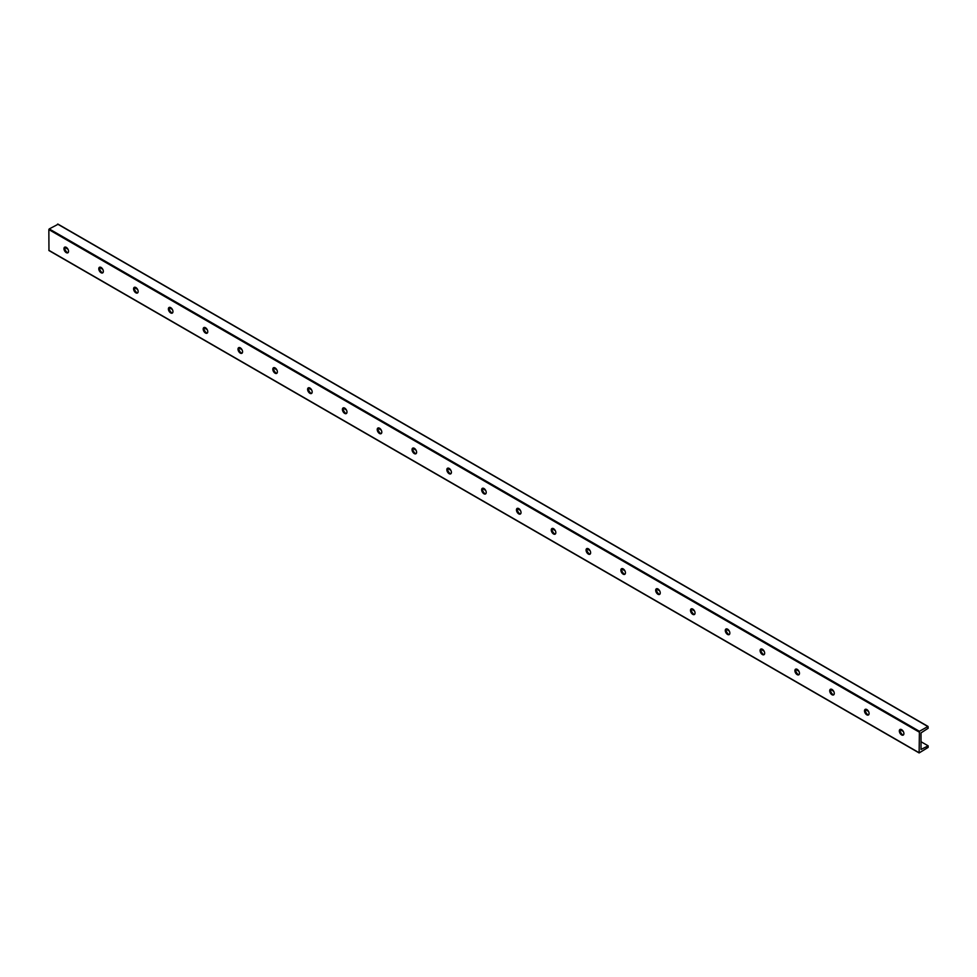 <?xml version="1.0" encoding="UTF-8"?>
<svg xmlns="http://www.w3.org/2000/svg" width="977" height="977" viewBox="0 0 977 977"><rect width="100%" height="100%" fill="white"/><g stroke="black" fill="none" stroke-linecap="round" stroke-linejoin="round"><path stroke-width="1.47" d="M900.354 729.355A3.236 1.869 -120 0 0 900.257 731.993A3.236 1.869 -120 0 0 902.259 734.545A3.236 1.869 -120 0 0 903.517 734.838M899.976 730.723A5.532 3.2 -120 0 0 902.137 734.472M901.612 729.648A3.236 1.869 60 0 1 903.725 732.494A3.236 1.869 60 0 1 903.224 735.083A3.236 1.869 60 0 1 900 733.214A3.236 1.869 60 0 1 900 729.489A3.236 1.869 60 0 1 901.612 729.648M866.807 709.546A3.236 1.869 60 0 1 868.919 712.392A3.236 1.869 60 0 1 868.419 714.981A3.236 1.869 60 0 1 865.182 713.125A3.236 1.869 60 0 1 865.182 709.387A3.236 1.869 60 0 1 866.807 709.546M865.549 709.253A3.236 1.869 -120 0 0 865.451 711.903A3.236 1.869 -120 0 0 867.454 714.443A3.236 1.869 -120 0 0 868.712 714.737M865.17 710.633A5.532 3.2 -120 0 0 867.332 714.37M832.001 689.457A3.236 1.869 60 0 1 834.102 692.302A3.236 1.869 60 0 1 833.613 694.891A3.236 1.869 60 0 1 830.377 693.023A3.236 1.869 60 0 1 830.377 689.298A3.236 1.869 60 0 1 832.001 689.457M830.743 689.164A3.236 1.869 -120 0 0 830.633 691.801A3.236 1.869 -120 0 0 832.648 694.354A3.236 1.869 -120 0 0 833.906 694.647M830.365 690.531A5.532 3.2 -120 0 0 832.526 694.281M797.195 669.355A3.236 1.869 60 0 1 799.296 672.2A3.236 1.869 60 0 1 798.807 674.789A3.236 1.869 60 0 1 795.571 672.933A3.236 1.869 60 0 1 795.571 669.196A3.236 1.869 60 0 1 797.195 669.355M795.937 669.062A3.236 1.869 -120 0 0 795.828 671.712A3.236 1.869 -120 0 0 797.843 674.252A3.236 1.869 -120 0 0 799.101 674.545M795.559 670.442A5.532 3.2 -120 0 0 797.721 674.179M762.39 649.265A3.236 1.869 60 0 1 764.49 652.111A3.236 1.869 60 0 1 764.002 654.7A3.236 1.869 60 0 1 760.765 652.831A3.236 1.869 60 0 1 760.765 649.107A3.236 1.869 60 0 1 762.39 649.265M761.132 648.972A3.236 1.869 -120 0 0 761.022 651.61A3.236 1.869 -120 0 0 763.037 654.163A3.236 1.869 -120 0 0 764.295 654.456M760.753 650.34A5.532 3.2 -120 0 0 762.915 654.089M727.572 629.164A3.236 1.869 60 0 1 729.685 632.009A3.236 1.869 60 0 1 729.196 634.598A3.236 1.869 60 0 1 725.96 632.742A3.236 1.869 60 0 1 725.96 629.005A3.236 1.869 60 0 1 727.572 629.164M726.326 628.883A3.236 1.869 -120 0 0 726.216 631.521A3.236 1.869 -120 0 0 728.231 634.061A3.236 1.869 -120 0 0 729.489 634.354M725.948 630.25A5.532 3.2 -120 0 0 728.109 633.988M692.766 609.074A3.236 1.869 60 0 1 694.879 611.92A3.236 1.869 60 0 1 694.391 614.509A3.236 1.869 60 0 1 691.154 612.64A3.236 1.869 60 0 1 691.154 608.915A3.236 1.869 60 0 1 692.766 609.074M691.521 608.781A3.236 1.869 -120 0 0 691.411 611.419A3.236 1.869 -120 0 0 693.426 613.971A3.236 1.869 -120 0 0 694.684 614.264M691.142 610.149A5.532 3.2 -120 0 0 693.304 613.898M657.961 588.972A3.236 1.869 60 0 1 660.073 591.818A3.236 1.869 60 0 1 659.585 594.407A3.236 1.869 60 0 1 656.349 592.55A3.236 1.869 60 0 1 656.349 588.813A3.236 1.869 60 0 1 657.961 588.972M656.703 588.691A3.236 1.869 -120 0 0 656.605 591.329A3.236 1.869 -120 0 0 658.62 593.869A3.236 1.869 -120 0 0 659.878 594.163M656.336 590.059A5.532 3.2 -120 0 0 658.498 593.796M623.155 568.883A3.236 1.869 60 0 1 625.268 571.728A3.236 1.869 60 0 1 624.767 574.317A3.236 1.869 60 0 1 621.543 572.449A3.236 1.869 60 0 1 621.543 568.724A3.236 1.869 60 0 1 623.155 568.883M621.897 568.59A3.236 1.869 -120 0 0 621.799 571.227A3.236 1.869 -120 0 0 623.814 573.78A3.236 1.869 -120 0 0 625.06 574.073M621.531 569.97A5.532 3.2 -120 0 0 623.692 573.707M588.349 548.781A3.236 1.869 60 0 1 590.462 551.639A3.236 1.869 60 0 1 589.961 554.215A3.236 1.869 60 0 1 586.737 552.359A3.236 1.869 60 0 1 586.737 548.622A3.236 1.869 60 0 1 588.349 548.781M587.092 548.5A3.236 1.869 -120 0 0 586.994 551.138A3.236 1.869 -120 0 0 589.009 553.69A3.236 1.869 -120 0 0 590.255 553.971M586.725 549.868A5.532 3.2 -120 0 0 588.887 553.617M553.544 528.691A3.236 1.869 60 0 1 555.657 531.537A3.236 1.869 60 0 1 555.156 534.126A3.236 1.869 60 0 1 551.932 532.257A3.236 1.869 60 0 1 551.932 528.533A3.236 1.869 60 0 1 553.544 528.691M552.286 528.398A3.236 1.869 -120 0 0 552.188 531.036A3.236 1.869 -120 0 0 554.203 533.589A3.236 1.869 -120 0 0 555.449 533.882M551.92 529.778A5.532 3.2 -120 0 0 554.081 533.515M518.738 508.59A3.236 1.869 60 0 1 520.851 511.447A3.236 1.869 60 0 1 520.35 514.036A3.236 1.869 60 0 1 517.126 512.168A3.236 1.869 60 0 1 517.126 508.431A3.236 1.869 60 0 1 518.738 508.59M517.48 508.309A3.236 1.869 -120 0 0 517.383 510.947A3.236 1.869 -120 0 0 519.385 513.499A3.236 1.869 -120 0 0 520.643 513.78M517.114 509.676A5.532 3.2 -120 0 0 519.275 513.426M483.933 488.5A3.236 1.869 60 0 1 486.045 491.346A3.236 1.869 60 0 1 485.545 493.935A3.236 1.869 60 0 1 482.32 492.066A3.236 1.869 60 0 1 482.32 488.341A3.236 1.869 60 0 1 483.933 488.5M482.675 488.207A3.236 1.869 -120 0 0 482.577 490.857A3.236 1.869 -120 0 0 484.58 493.397A3.236 1.869 -120 0 0 485.838 493.69M482.308 489.587A5.532 3.2 -120 0 0 484.47 493.324M449.127 468.41A3.236 1.869 60 0 1 451.24 471.256A3.236 1.869 60 0 1 450.739 473.845A3.236 1.869 60 0 1 447.515 471.976A3.236 1.869 60 0 1 447.515 468.239A3.236 1.869 60 0 1 449.127 468.41M447.869 468.117A3.236 1.869 -120 0 0 447.771 470.755A3.236 1.869 -120 0 0 449.774 473.308A3.236 1.869 -120 0 0 451.032 473.589M447.503 469.485A5.532 3.2 -120 0 0 449.652 473.234M414.321 448.309A3.236 1.869 60 0 1 416.434 451.154A3.236 1.869 60 0 1 415.933 453.743A3.236 1.869 60 0 1 412.709 451.875A3.236 1.869 60 0 1 412.709 448.15A3.236 1.869 60 0 1 414.321 448.309M413.063 448.016A3.236 1.869 -120 0 0 412.966 450.666A3.236 1.869 -120 0 0 414.969 453.206A3.236 1.869 -120 0 0 416.226 453.499M412.685 449.396A5.532 3.2 -120 0 0 414.846 453.133M379.516 428.219A3.236 1.869 60 0 1 381.628 431.065A3.236 1.869 60 0 1 381.128 433.654A3.236 1.869 60 0 1 377.891 431.785A3.236 1.869 60 0 1 377.891 428.048A3.236 1.869 60 0 1 379.516 428.219M378.258 427.926A3.236 1.869 -120 0 0 378.16 430.564A3.236 1.869 -120 0 0 380.163 433.116A3.236 1.869 -120 0 0 381.421 433.397M377.879 429.294A5.532 3.2 -120 0 0 380.041 433.043M344.71 408.117A3.236 1.869 60 0 1 346.811 410.963A3.236 1.869 60 0 1 346.322 413.552A3.236 1.869 60 0 1 343.086 411.683A3.236 1.869 60 0 1 343.086 407.959A3.236 1.869 60 0 1 344.71 408.117M343.452 407.824A3.236 1.869 -120 0 0 343.342 410.474A3.236 1.869 -120 0 0 345.357 413.015A3.236 1.869 -120 0 0 346.615 413.308M343.074 409.204A5.532 3.2 -120 0 0 345.235 412.941M309.904 388.028A3.236 1.869 60 0 1 312.005 390.873A3.236 1.869 60 0 1 311.516 393.462A3.236 1.869 60 0 1 308.28 391.594A3.236 1.869 60 0 1 308.28 387.869A3.236 1.869 60 0 1 309.904 388.028M308.647 387.735A3.236 1.869 -120 0 0 308.537 390.373A3.236 1.869 -120 0 0 310.552 392.925A3.236 1.869 -120 0 0 311.81 393.218M308.268 389.102A5.532 3.2 -120 0 0 310.43 392.852M275.087 367.926A3.236 1.869 60 0 1 277.199 370.772A3.236 1.869 60 0 1 276.711 373.361A3.236 1.869 60 0 1 273.475 371.492A3.236 1.869 60 0 1 273.475 367.767A3.236 1.869 60 0 1 275.087 367.926M273.841 367.633A3.236 1.869 -120 0 0 273.731 370.283A3.236 1.869 -120 0 0 275.746 372.823A3.236 1.869 -120 0 0 277.004 373.116M273.462 369.013A5.532 3.2 -120 0 0 275.624 372.75M240.281 347.836A3.236 1.869 60 0 1 242.394 350.682A3.236 1.869 60 0 1 241.905 353.271A3.236 1.869 60 0 1 238.669 351.402A3.236 1.869 60 0 1 238.669 347.678A3.236 1.869 60 0 1 240.281 347.836M239.035 347.543A3.236 1.869 -120 0 0 238.925 350.181A3.236 1.869 -120 0 0 240.94 352.734A3.236 1.869 -120 0 0 242.198 353.027M238.657 348.911A5.532 3.2 -120 0 0 240.818 352.66M205.475 327.735A3.236 1.869 60 0 1 207.588 330.58A3.236 1.869 60 0 1 207.1 333.169A3.236 1.869 60 0 1 203.863 331.313A3.236 1.869 60 0 1 203.863 327.576A3.236 1.869 60 0 1 205.475 327.735M204.23 327.442A3.236 1.869 -120 0 0 204.12 330.092A3.236 1.869 -120 0 0 206.135 332.632A3.236 1.869 -120 0 0 207.393 332.925M203.851 328.822A5.532 3.2 -120 0 0 206.013 332.559M170.67 307.645A3.236 1.869 60 0 1 172.782 310.491A3.236 1.869 60 0 1 172.294 313.08A3.236 1.869 60 0 1 169.058 311.211A3.236 1.869 60 0 1 169.058 307.486A3.236 1.869 60 0 1 170.67 307.645M169.412 307.352A3.236 1.869 -120 0 0 169.314 309.99A3.236 1.869 -120 0 0 171.329 312.542A3.236 1.869 -120 0 0 172.587 312.835M169.045 308.72A5.532 3.2 -120 0 0 171.207 312.469M135.864 287.543A3.236 1.869 60 0 1 137.977 290.389A3.236 1.869 60 0 1 137.476 292.978A3.236 1.869 60 0 1 134.252 291.122A3.236 1.869 60 0 1 134.252 287.385A3.236 1.869 60 0 1 135.864 287.543M134.606 287.25A3.236 1.869 -120 0 0 134.508 289.9A3.236 1.869 -120 0 0 136.524 292.441A3.236 1.869 -120 0 0 137.769 292.734M134.24 288.63A5.532 3.2 -120 0 0 136.401 292.367M101.058 267.454A3.236 1.869 60 0 1 103.171 270.299A3.236 1.869 60 0 1 102.67 272.888A3.236 1.869 60 0 1 99.446 271.02A3.236 1.869 60 0 1 99.446 267.295A3.236 1.869 60 0 1 101.058 267.454M99.801 267.161A3.236 1.869 -120 0 0 99.703 269.799A3.236 1.869 -120 0 0 101.718 272.351A3.236 1.869 -120 0 0 102.964 272.644M99.434 268.528A5.532 3.2 -120 0 0 101.596 272.278M919.406 731.297L919.125 752.937L928.15 747.405L928.15 745.842L921.018 749.469L921.018 732.884L928.15 728.268L928.04 726.448L919.406 731.297L49.241 228.923L48.85 229.595L48.96 250.552L919.015 752.681L48.85 250.295M57.985 224.319L49.241 228.923M66.253 247.352A3.236 1.869 60 0 1 68.366 250.197A3.236 1.869 60 0 1 67.865 252.787A3.236 1.869 60 0 1 64.641 250.93A3.236 1.869 60 0 1 64.641 247.193A3.236 1.869 60 0 1 66.253 247.352M928.15 745.842L921.018 741.726M903.31 731.504L900.147 729.685M868.504 711.415L865.341 709.583M833.699 691.313L830.535 689.493M798.893 671.223L795.73 669.392M764.087 651.122L760.924 649.302M729.282 631.032L726.119 629.2M694.476 610.93L691.313 609.111M659.67 590.841L656.507 589.009M624.865 570.739L621.702 568.919M590.059 550.649L586.896 548.818M555.241 530.548L552.09 528.728M520.436 510.458L517.285 508.626M485.63 490.356L482.467 488.537M450.824 470.267L447.661 468.447M416.019 450.177L412.856 448.345M381.213 430.075L378.05 428.256M346.408 409.986L343.245 408.154M311.602 389.884L308.439 388.064M276.796 369.794L273.633 367.963M241.991 349.693L238.828 347.873M207.185 329.603L204.022 327.771M172.379 309.501L169.216 307.682M137.574 289.412L134.411 287.58M102.768 269.31L99.605 267.49M67.95 249.22L64.8 247.389M64.629 248.439A5.532 3.2 -120 0 0 66.79 252.176M64.995 247.059A3.236 1.869 -120 0 0 64.897 249.709A3.236 1.869 -120 0 0 66.9 252.249A3.236 1.869 -120 0 0 68.158 252.542M919.015 731.981L48.85 229.595M927.759 726.485L57.594 224.099M48.96 250.552L919.125 752.937M57.875 224.063L928.04 726.448"/></g></svg>

